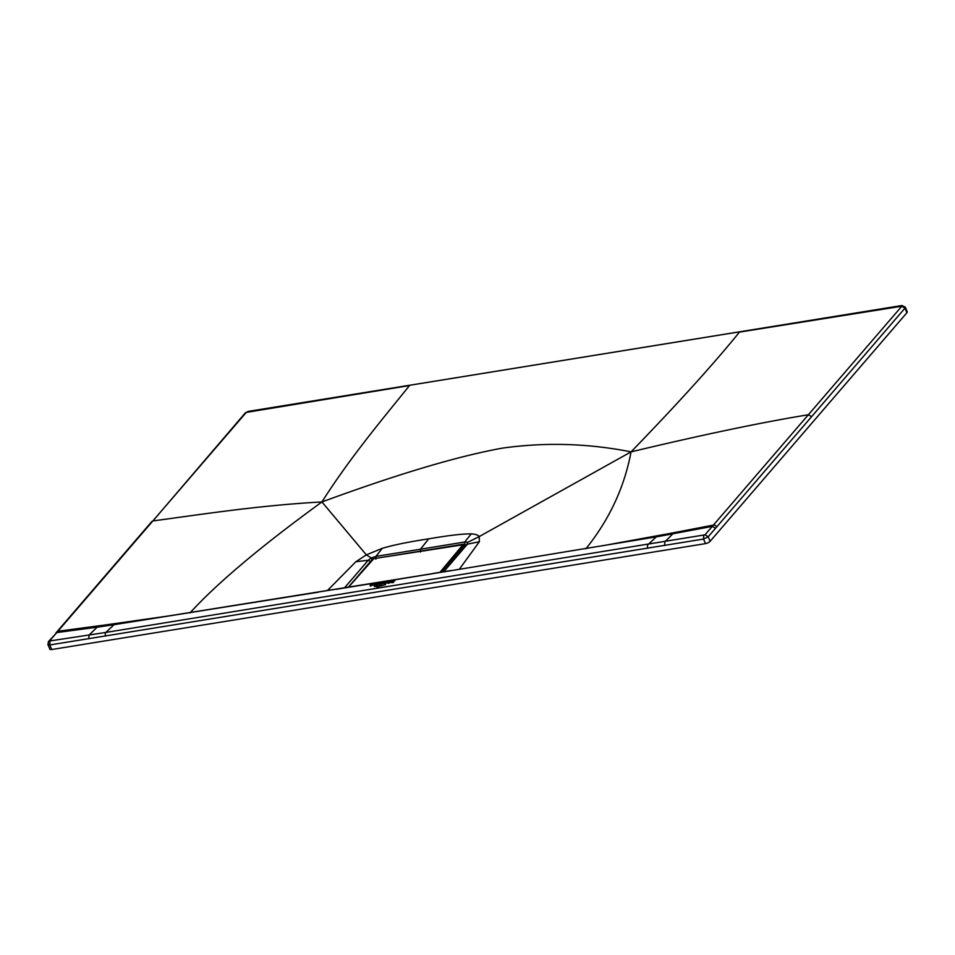 <?xml version="1.0" encoding="UTF-8"?>
<svg xmlns="http://www.w3.org/2000/svg" width="955" height="955" viewBox="0 0 955 955"><rect width="100%" height="100%" fill="white"/><g stroke="black" fill="none" stroke-linecap="round" stroke-linejoin="round"><path stroke-width="1.43" d="M348.527 587.134L373.775 558.687L463.438 544.171L439.957 572.32M441.055 572.14L464.5 544.911L463.867 544.541M383.624 585.212L375.733 586.537L383.624 585.212M374.36 586.537L385.534 584.687L374.36 586.537M377.046 586.525L381.785 585.713L377.046 586.525M377.261 587.528L378.777 587.564L377.01 587.576L378.085 586.549L377.082 587.85M383.731 581.977L382.776 582.419L383.731 581.977M385.104 581.571L383.922 582.228L385.044 581.571M394.881 580.938L384.256 582.657L394.881 580.938M383.098 582.848L370.516 584.89L383.098 582.848M383.6 583.35L384.758 582.825L383.922 583.624M384.101 583.601L384.937 582.801M384.889 582.848L384.149 583.553M376.783 584.639L375.434 585.129L377.118 584.126M377.297 584.09L378.299 583.887L376.843 585.033M377.046 585.081L377.464 584.15M373.763 584.938L374.933 584.424L374.085 585.224M374.264 585.188L375.112 584.388M375.052 584.436L374.312 585.152M393.532 582.407L392.433 582.61L393.114 581.691L391.61 582.669M391.825 582.681L393.46 581.416L393.353 582.228M389.258 583.147L391.132 581.81L389.258 583.147M388.148 583.326L389.986 582.025L388.148 583.326M386.023 583.028L387.073 582.466L386.25 583.087M386.321 583.159L385.247 583.421M372.796 584.818L371.698 585.463C373.56 585.009 373.692 584.878 372.092 585.069L371.674 585.522M371.698 585.463C373.56 585.009 373.692 584.878 372.092 585.069M370.158 585.236L372.044 584.902L370.707 585.988M370.815 586.036L370.122 585.869M387.193 582.896L388.589 582.347M387.909 582.777L387.193 582.622L388.1 582.287M382.597 583.35L381.2 584.054L382.597 583.35M379.613 583.863L378.669 584.341L379.708 584.162M379.935 583.744L380.556 583.505L380.042 584.066M716.644 527.005L904.982 308.143A3.713 1.289 -23 0 0 905.304 307.2L907.25 311.772A3.713 1.289 -23 0 1 906.916 312.715L710.114 541.318L708.18 536.758L715.534 528.294L712.311 526.372L713.421 525.083A2.65 2.029 40.7 0 1 716.644 527.005L715.534 528.294M88.791 638.788L89.006 635.135L97.135 627.184L114.051 624.689L105.85 632.437L49.505 641.008L48.454 641.569L47.929 644.601L49.863 649.161A3.713 1.289 -23 0 0 51.725 649.519L49.779 644.959L703.549 539.062L708.18 536.758L705.005 534.824L712.311 526.372L658.544 536.471L450.414 570.78L114.051 624.689L318.421 592.16M710.114 541.318A3.713 1.289 -23 0 1 705.482 543.622L51.725 649.519M450.414 570.78L656.264 536.853L657.386 535.862L713.421 525.083L808.384 414.745C761.923 422.337 702.808 434.704 631.052 451.87C677.429 404.001 713.576 364.082 739.468 332.113L901.807 306.221L808.384 414.745L811.583 416.667M105.623 636.102A2.65 1.433 80.8 0 1 105.85 632.437L705.005 534.824M189.914 612.979C217.191 583.099 261.204 546.093 321.931 501.948C397.364 474.217 457.433 456.287 502.163 448.17C544.983 442.105 587.958 443.335 631.052 451.87C624.427 487.241 609.362 519.568 585.857 548.839M657.386 535.862L626.969 541.592M114.051 624.689L115.161 623.699L98.246 625.895L97.135 627.184L56.894 632.544L48.454 641.569M49.505 641.008L246.283 412.405L409.504 385.557C383.982 417.323 350.294 457.135 321.931 501.948C259.08 505.338 199.583 514.673 152.919 520.929L245.244 412.966L248.157 411.414L901.914 305.516L905.304 307.2M321.931 501.948L366.35 554.867L355.857 561.743L327.434 590.548M382.322 548.301L375.936 556.383L420.451 549.232L428.711 538.835C408.716 541.891 393.257 545.042 382.322 548.301L366.35 554.867L371.22 557.971L372.653 560.143M631.052 451.87L479.219 536.579L479.362 541.736L459.391 569.144M428.711 538.835C449.089 535.349 463.259 533.702 471.197 533.905C475.399 534.084 478.085 534.967 479.219 536.579L467.652 542.345L464.799 541.986L464.751 544.72L466.732 544.899L467.652 542.345L466.84 545.066M432.842 573.477L450.879 570.541M115.161 623.699L145.196 619.64M355.857 561.743L368.248 560.239L371.22 557.971L375.936 556.383L375.888 559.117M420.355 552.014L420.451 549.232L464.799 541.986L471.197 533.905M466.207 545.138L464.978 545.21M443.812 571.687L467.377 544.183L479.362 541.736M370.647 561.767L368.248 560.239L344.564 587.779M464.5 544.911L465.169 546.344M906.916 312.715L904.982 308.143L901.807 306.221M674.099 532.604L664.859 541.855L664.656 545.508M703.68 535.48L703.549 539.062L705.482 543.622M49.935 641.378L49.779 644.959L48.263 643.658M410.065 385.211L740.029 331.767M665.79 534.191L607.774 544.792M656.264 536.853L648.075 544.601A2.65 1.433 80.8 0 0 647.848 548.265M336.435 589.259L432.352 573.728M98.246 625.895L58.004 631.255A2.65 2.029 -139.3 0 0 56.918 631.816L55.808 633.105M168.175 616.023L106.745 624.761M246.283 412.405A2.65 2.029 -139.3 0 0 245.244 412.966M464.643 544.505L373.882 558.627L372.235 559.463L348.396 587.158M464.631 544.481L465.383 546.093M56.918 631.816L151.857 521.49M336.9 589.02L318.886 591.921M443.359 571.759L466.661 544.613"/></g></svg>
